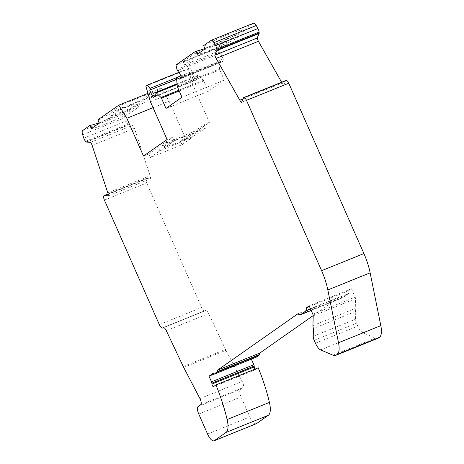 <?xml version="1.0" encoding="UTF-8"?>
<svg xmlns="http://www.w3.org/2000/svg" width="464" height="464" viewBox="0 0 464 464"><rect width="100%" height="100%" fill="white"/><g stroke="black" fill="none" stroke-linecap="round" stroke-linejoin="round"><path stroke-width="0.35" stroke-dasharray="2.32 1.74" d="M176.651 79.379L192.055 73.15L194.544 78.793A1.902 0.696 68 0 0 195.843 80.15L153.538 97.266M175.989 65.03L218.295 47.908L219.257 52.351A0.951 0.348 -112 0 0 220.058 53.488A0.951 0.348 -112 0 0 220.087 53.476L220.591 53.122L223.08 58.766A1.902 0.696 68 0 1 223.265 60.906L221.659 62.037A1.902 0.696 68 0 1 221.606 62.066A1.902 0.696 68 0 1 220.667 61.37A2.854 1.044 -112 0 0 219.252 60.326A2.854 1.044 -112 0 0 218.892 61.561L219.53 68.968A1.235 0.452 -112 0 0 219.768 69.844L224.286 80.086L208.272 91.327L203.754 81.084A1.235 0.452 -112 0 0 203.29 80.365L198.638 75.783A2.854 1.044 -112 0 0 197.763 75.412A2.854 1.044 -112 0 0 197.571 77.575A1.902 0.696 68 0 1 197.502 78.99L195.895 80.121A1.902 0.696 68 0 1 195.843 80.15M178.286 70.238L220.591 53.122M218.295 47.908L253.396 23.27L211.097 40.385M281.625 82.232L282.112 83.091A4.762 1.74 -112 0 0 283.869 85.202L285.847 80.614A1.427 0.522 68 0 1 285.905 80.521M377.998 338.262A19.041 6.954 68 0 1 375.335 338.082L362.912 332.781A9.518 3.48 68 0 1 357.761 326.088L356.491 323.205A4.762 1.74 68 0 1 355.54 319.209L355.766 311.356A4.762 1.74 68 0 1 355.25 308.485L355.528 298.694A1.902 0.696 -112 0 0 355.146 297.093L351.463 288.741L348.638 290.725A4.762 1.74 68 0 1 348.325 293.735L342.687 297.691A4.762 1.74 68 0 1 342.56 297.76A4.762 1.74 68 0 1 341.707 297.621L340.124 296.699L313.217 315.584M256.406 357.083A1.902 0.696 68 0 1 255.397 356.166L251.343 359.136M255.072 369.1A1.902 0.696 -112 0 0 255.647 369.634L258.245 367.813M256.348 423.684A9.518 3.48 68 0 1 249.87 416.904L241.06 396.935A6.664 2.436 68 0 1 240.416 389.424L243.061 387.568A4.762 1.74 68 0 0 242.243 381.466L225.98 350.297A9.518 3.48 68 0 1 225.545 349.421L208.609 313.565A4.762 1.74 -112 0 0 205.506 310.474A4.762 1.74 -112 0 0 205.378 310.544L204.989 310.816A4.762 1.74 68 0 1 204.856 310.892A4.762 1.74 68 0 1 201.614 307.499L146.688 182.961A3.805 1.392 68 0 1 146.073 179L146.247 178.599A1.427 0.522 68 0 1 146.375 178.454A1.427 0.522 68 0 1 146.473 178.443L150.603 178.739A4.762 1.74 -112 0 0 150.11 175.746L134.438 128.313A4.762 1.74 -112 0 0 132.93 125.245L128.795 124.944A1.427 0.522 68 0 1 128.453 124.746L127.873 124.178A3.805 1.392 68 0 1 126.092 121.034L124.967 117.63A4.762 1.74 68 0 1 124.955 113.425L161.078 88.067L169.14 101.158L185.803 138.939L209.386 122.386L192.722 84.605L188.158 69.061L189.759 67.935L192.241 71.317A0.951 0.348 68 0 1 192.56 72.796L192.055 73.15M153.045 107.665L169.14 101.158M147.97 93.374L161.078 88.067M143.498 156.055L148.84 153.897L158.305 147.256L185.548 135.882L184.382 136.7L189.927 134.456L180.461 141.102L185.803 138.939M185.548 135.882L187.137 139.484L185.971 140.302L191.516 138.057L182.05 144.698L150.429 157.499L148.84 153.897M182.05 144.698L180.461 141.102M167.086 139.502L172.422 137.344L162.963 143.985L168.507 141.74L167.342 142.558L194.584 131.19L204.05 124.543L209.386 122.386M355.766 311.356L313.461 328.471M204.05 124.543L205.639 128.145L174.012 140.94L164.552 147.587L170.097 145.342L168.507 141.74M170.097 145.342L168.931 146.16L189.463 137.849L196.173 134.786L194.584 131.19M167.342 142.558L168.931 146.16M187.874 134.247L189.463 137.849M205.639 128.145L196.173 134.786M189.039 133.429L190.629 137.031M351.463 288.741L309.157 305.857M348.638 290.725L309.476 306.571M164.552 147.587L162.963 143.985M174.012 140.94L172.422 137.344M150.423 101.72L192.722 84.605M143.33 103.153L111.702 115.948L122.769 108.182L154.39 95.387L143.33 103.153L141.909 99.934L110.287 112.735L121.348 104.968L152.975 92.168L141.909 99.934M154.39 95.387L152.975 92.168M122.769 108.182L121.348 104.968M185.971 140.302L184.382 136.7M150.429 157.499L159.889 150.852L187.137 139.484M108.303 195.854L150.603 178.739M205.047 48.848L206.521 48.094A26.651 2.094 -23.8 0 1 244.296 32.892L236.014 38.709A26.651 2.094 -23.8 0 1 197.67 54.311L197.229 54.329M203.626 45.629L205.105 44.875L206.521 48.094M99.354 123.03L100.827 122.281A26.651 2.094 -23.8 0 1 138.603 107.08L130.32 112.891L128.905 109.678A26.651 2.094 -23.8 0 1 99.197 122.682M138.603 107.08L137.187 103.861L128.905 109.678M340.124 296.699L297.818 313.821M224.286 80.086L181.987 97.208M208.272 91.327L165.973 108.448M184.498 64.856L216.12 52.061L227.186 44.295L195.559 57.089L184.498 64.856L183.077 61.642L214.699 48.842L225.765 41.076L194.143 53.876L183.077 61.642M216.12 52.061L214.699 48.842M255.647 369.634L213.347 386.756M236.014 38.709L234.598 35.49A26.651 2.094 -23.8 0 1 204.897 48.494M145.853 86.176L188.158 69.061M179.168 72.222L189.759 67.935M241.57 102.318L283.869 85.202M163.844 145.012L165.433 148.613M165.01 144.194L166.599 147.796M130.32 112.891A26.651 2.094 -23.8 0 1 91.976 128.493L91.536 128.516M97.933 119.816L99.412 119.062A26.651 2.094 -23.8 0 1 137.187 103.861M99.412 119.062L100.827 122.281M205.105 44.875A26.651 2.094 -23.8 0 1 242.881 29.679L234.598 35.49M244.296 32.892L242.881 29.679M111.702 115.948L110.287 112.735M90.631 142.361L132.93 125.245M251.302 359.043L213.916 374.17M191.516 138.057L189.927 134.456M195.559 57.089L194.143 53.876M255.397 356.166L213.098 373.282M227.186 44.295L225.765 41.076M159.889 150.852L158.305 147.256M197.571 77.575L194.544 78.793M155.196 96.112L197.502 78.99M153.59 97.237L195.895 80.121M314.186 340.321L356.491 323.205M313.241 336.33L355.54 319.209M315.462 343.203L357.761 326.088M320.612 349.897L362.912 332.781M333.03 355.198L375.335 338.082M176.639 79.234L192.56 72.796M312.846 314.215L355.146 297.093M313.223 315.81L355.528 298.694M312.945 325.6L355.25 308.485M198.116 406.539L240.416 389.424M200.755 404.689L243.061 387.568M199.943 398.588L242.243 381.466M198.76 414.05L241.06 396.935M207.565 434.02L249.87 416.904M176.593 78.683L218.892 61.561M177.225 86.084L219.53 68.968M107.805 192.862L150.11 175.746M177.091 84.5L198.638 75.783M146.375 178.454L108.106 193.94L146.473 178.443M103.942 195.715L146.247 178.599M176.958 69.467L219.257 52.351M163.618 327.561L204.989 310.816M159.314 324.614L201.614 307.499M177.468 86.959L219.768 69.844M103.768 196.115L146.073 179M181.157 77.355L220.667 61.37M179.353 79.153L221.659 62.037M310.555 309.018L348.325 293.735M176.784 77.569L192.241 71.317M219.252 60.326L223.08 58.766M83.793 138.15L126.092 121.034M82.667 134.746L124.967 117.63M179.249 91.002L203.754 81.084M243.548 97.73L285.847 80.614M180.96 78.027L223.265 60.906M178.907 90.231L203.29 80.365M163.345 327.549L205.378 310.544M166.309 330.681L208.609 313.565M82.656 130.541L124.955 113.425M104.388 200.077L146.688 182.961M311.182 310.439L342.687 297.691M299.402 314.737L341.707 297.621M86.495 142.065L128.795 124.944M92.139 145.429L134.438 128.313M86.153 141.862L128.453 124.746M85.573 141.294L127.873 124.178M183.674 367.413L225.98 350.297M183.239 366.537L225.545 349.421M243.043 98.902L282.112 83.091M197.763 75.412L177.028 83.798M204.856 310.892L163.647 327.567M221.606 62.066L179.301 79.182M205.506 310.474L163.2 327.59M342.56 297.76L311.187 310.457"/><path stroke-width="0.7" d="M177.758 70.603A0.951 0.348 -112 0 0 177.782 70.592L177.758 70.603A0.951 0.348 -112 0 1 176.958 69.467L175.989 65.03L195.814 51.115L197.229 54.329L205.047 48.848L203.626 45.629L211.097 40.385A4.762 1.74 68 0 1 211.224 40.316A4.762 1.74 68 0 1 213.921 42.618L215.621 45.623A3.805 1.392 68 0 1 216.798 49.19L216.879 50.106A1.427 0.522 68 0 1 216.833 50.582L214.849 55.17A4.762 1.74 -112 0 0 216.125 58.4L239.813 100.207A4.762 1.74 -112 0 0 241.57 102.318L243.548 97.73A1.427 0.522 68 0 1 243.681 97.585A1.427 0.522 68 0 1 243.774 97.573L244.134 97.597A3.805 1.392 68 0 1 246.477 100.346L321.604 270.686A37.416 13.671 68 0 1 327.833 289.959L338.517 342.768A19.036 6.954 68 0 1 337.183 354.415L336.156 355.134A19.041 6.954 68 0 1 335.692 355.378A19.041 6.954 68 0 1 333.03 355.198L320.612 349.897A9.518 3.48 68 0 1 315.462 343.203L314.186 340.321A4.762 1.74 68 0 1 313.241 336.33L313.461 328.471A4.762 1.74 68 0 1 312.945 325.6L313.223 315.81A1.902 0.696 -112 0 0 312.846 314.215L309.157 305.857L306.339 307.841A4.762 1.74 68 0 1 306.025 310.851L300.388 314.807A4.762 1.74 68 0 1 300.26 314.876A4.762 1.74 68 0 1 299.402 314.737L297.818 313.821L217.593 370.127L217.448 371.577A1.902 0.696 68 0 1 217.262 372.018L214.211 374.152A1.902 0.696 68 0 1 214.165 374.181A1.902 0.696 68 0 1 213.098 373.282L208.997 376.159L211.497 381.831A1.902 0.696 68 0 1 211.868 383.183L211.949 384.07A1.902 0.696 -112 0 0 213.347 386.756L215.94 384.934A90.434 33.043 68 0 1 227.116 419.537A19.036 6.954 68 0 1 226.049 432.413L214.31 440.661A9.518 3.48 68 0 1 214.049 440.8A9.518 3.48 68 0 1 207.565 434.02L198.76 414.05A6.664 2.436 68 0 1 198.116 406.539L200.755 404.689A4.762 1.74 -112 0 0 199.943 398.588L183.674 367.413A9.518 3.48 68 0 1 183.239 366.537L166.309 330.681A4.762 1.74 -112 0 0 163.2 327.59A4.762 1.74 -112 0 0 163.073 327.659L162.684 327.938A4.762 1.74 68 0 1 162.557 328.007A4.762 1.74 68 0 1 159.314 324.614L104.388 200.077A3.805 1.392 68 0 1 103.768 196.115L103.942 195.715A1.427 0.522 68 0 1 104.075 195.57A1.427 0.522 68 0 1 104.168 195.559L108.303 195.854A4.762 1.74 -112 0 0 107.805 192.862L92.139 145.429A4.762 1.74 -112 0 0 90.631 142.361L86.495 142.065A1.427 0.522 68 0 1 86.153 141.862L85.573 141.294A3.805 1.392 68 0 1 83.793 138.15L82.667 134.746A4.762 1.74 68 0 1 82.656 130.541L90.12 125.297L91.536 128.516L99.354 123.03L97.933 119.816L118.778 105.183L126.834 118.274L143.498 156.055L167.086 139.502L150.423 101.72L145.853 86.176L147.453 85.057L149.936 88.433A0.951 0.348 68 0 1 150.261 89.912L176.651 79.379M149.756 90.265L152.244 95.909A1.902 0.696 -112 0 0 153.538 97.266A1.902 0.696 -112 0 0 153.59 97.237L155.196 96.112A1.902 0.696 -112 0 0 155.272 94.691A2.854 1.044 68 0 1 155.457 92.527A2.854 1.044 68 0 1 156.333 92.899L160.991 97.481A1.235 0.452 68 0 1 161.455 98.2L165.973 108.448L181.987 97.208L177.468 86.959A1.235 0.452 68 0 1 177.225 86.084L176.593 78.683A2.854 1.044 68 0 1 176.952 77.442A2.854 1.044 68 0 1 178.362 78.486A1.902 0.696 -112 0 0 179.301 79.182A1.902 0.696 -112 0 0 179.353 79.153L180.96 78.027A1.902 0.696 -112 0 0 180.78 75.881L178.286 70.238L177.782 70.592M253.396 23.27A4.762 1.74 68 0 1 253.524 23.2A4.762 1.74 68 0 1 256.221 25.503L257.926 28.501A3.805 1.392 68 0 1 259.103 32.068L259.179 32.99A1.427 0.522 68 0 1 259.132 33.466L257.155 38.054A4.762 1.74 -112 0 0 258.425 41.284L281.625 82.232M285.905 80.521A1.427 0.522 68 0 1 285.981 80.469A1.427 0.522 68 0 1 286.073 80.452L286.433 80.481A3.805 1.392 68 0 1 288.776 83.23L363.909 253.57A37.416 13.671 68 0 1 370.139 272.844L380.816 325.653A19.036 6.954 68 0 1 379.482 337.299L378.462 338.012A19.041 6.954 68 0 1 377.998 338.262L335.692 355.378M313.217 315.584L259.898 353.011L259.753 354.461A1.902 0.696 68 0 1 259.562 354.896L256.517 357.036A1.902 0.696 68 0 1 256.464 357.065A1.902 0.696 68 0 1 256.406 357.083M251.343 359.136L253.802 364.716A1.902 0.696 68 0 1 254.173 366.061L254.249 366.954A1.902 0.696 -112 0 0 255.072 369.1M215.94 384.934L258.245 367.813A90.434 33.043 68 0 1 269.422 402.421A19.036 6.954 68 0 1 268.354 415.297L256.609 423.539A9.518 3.48 68 0 1 256.348 423.684L214.049 440.8M126.834 118.274L153.045 107.665M118.778 105.183L147.97 93.374M309.476 306.571L306.339 307.841M259.898 353.011L217.593 370.127M214.849 55.17L257.155 38.054M197.571 54.091L196.249 51.092L195.814 51.115M204.897 48.494A26.651 2.094 -23.8 0 1 196.249 51.092M147.453 85.057L179.168 72.222M91.878 128.279L90.555 125.274L90.12 125.297M99.197 122.682A26.651 2.094 -23.8 0 1 90.555 125.274M213.916 374.17L208.997 376.159M152.244 95.909L155.266 94.685M336.156 355.134L378.462 338.012M150.261 89.912L176.639 79.234M214.31 440.661L256.609 423.539M226.049 432.413L268.354 415.297M227.116 419.537L269.422 402.421M156.333 92.899L177.091 84.5M104.168 195.559L108.112 193.964L104.075 195.57M217.448 371.577L259.753 354.461M321.604 270.686L363.909 253.57M327.833 289.959L370.139 272.844M216.798 49.19L259.103 32.068M216.879 50.106L259.179 32.99M213.921 42.618L256.221 25.503M215.621 45.623L257.926 28.501M162.684 327.938L163.618 327.561M216.833 50.582L259.132 33.466M178.362 78.486L181.157 77.355M306.025 310.851L310.555 309.018M149.936 88.433L176.784 77.569M243.774 97.573L286.073 80.452M244.134 97.597L286.433 80.481M211.949 384.07L254.249 366.954M161.455 98.2L179.249 91.002M211.868 383.183L254.173 366.061M211.497 381.831L253.802 364.716M338.517 342.768L380.816 325.653M337.183 354.415L379.482 337.299M246.477 100.346L288.776 83.23M160.991 97.481L178.907 90.231M300.388 314.807L311.182 310.439M216.125 58.4L258.425 41.284M239.813 100.207L243.043 98.902M217.262 372.018L259.562 354.896M214.211 374.152L256.517 357.036M177.028 83.798L155.457 92.527M163.647 327.567L162.557 328.007M180.78 75.893L176.952 77.442M285.981 80.469L243.681 97.585M311.187 310.457L300.26 314.876M253.524 23.2L211.224 40.316M256.464 357.065L214.165 374.181"/></g></svg>
